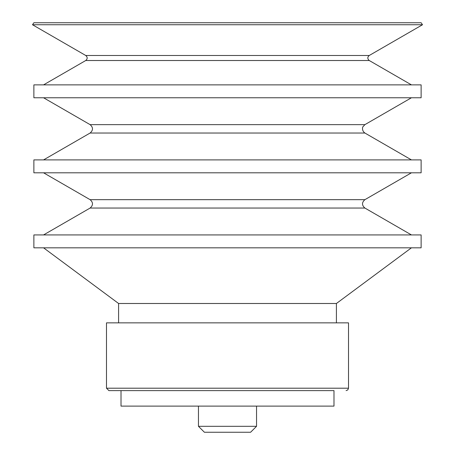 <?xml version="1.0" encoding="UTF-8"?>
<svg xmlns="http://www.w3.org/2000/svg" width="455" height="455" viewBox="0 0 455 455"><rect width="100%" height="100%" fill="white"/><g stroke="black" fill="none" stroke-linecap="round" stroke-linejoin="round"><path stroke-width="0.68" d="M256.54 426.312L198.46 426.312L204.397 432.25L250.603 432.25L256.54 426.312L256.54 406.11M198.46 426.312L198.46 406.11M121.013 406.11L333.987 406.11L333.987 390.623L121.013 390.623L121.013 406.11M106.487 388.2L348.513 388.2L348.513 322.857L106.487 322.857L106.487 388.2L108.91 390.623L333.987 390.623M118.59 322.857L118.59 303.496L336.41 303.496L411.434 247.827M118.59 303.496L43.566 247.827M33.88 247.827L421.12 247.827L421.12 234.922L33.88 234.922L33.88 247.827M43.566 172.803L90.101 199.671C93.281 202.464 93.281 205.262 90.101 208.054L43.566 234.922M33.88 172.803L421.12 172.803L421.12 159.893L33.88 159.893L33.88 172.803M43.566 97.774L90.101 124.642C93.281 127.44 93.281 130.232 90.101 133.031L43.566 159.893M33.88 97.774L421.12 97.774L421.12 84.869L33.88 84.869L33.88 97.774M32.487 24.741L422.513 24.741L421.12 22.75L33.88 22.75L32.487 24.741L85.745 55.487C87.656 57.165 87.656 58.837 85.745 60.515L43.566 84.869M90.101 208.054L364.899 208.054L411.434 234.922M90.101 199.671L364.899 199.671C361.719 202.464 361.719 205.256 364.899 208.054M90.101 133.031L364.899 133.031L411.434 159.893M90.101 124.642L364.899 124.642L362.942 126.774C362.84 126.314 361.242 130.46 364.899 133.031M85.745 60.515L369.255 60.515L411.434 84.869M85.745 55.487L369.255 55.487C367.344 57.131 367.344 58.809 369.255 60.515M348.513 388.2L347.813 389.901L346.09 390.623M336.41 322.857L336.41 303.496M364.899 199.671L411.434 172.803M364.899 124.642L411.434 97.774M369.255 55.487L422.513 24.741"/></g></svg>
